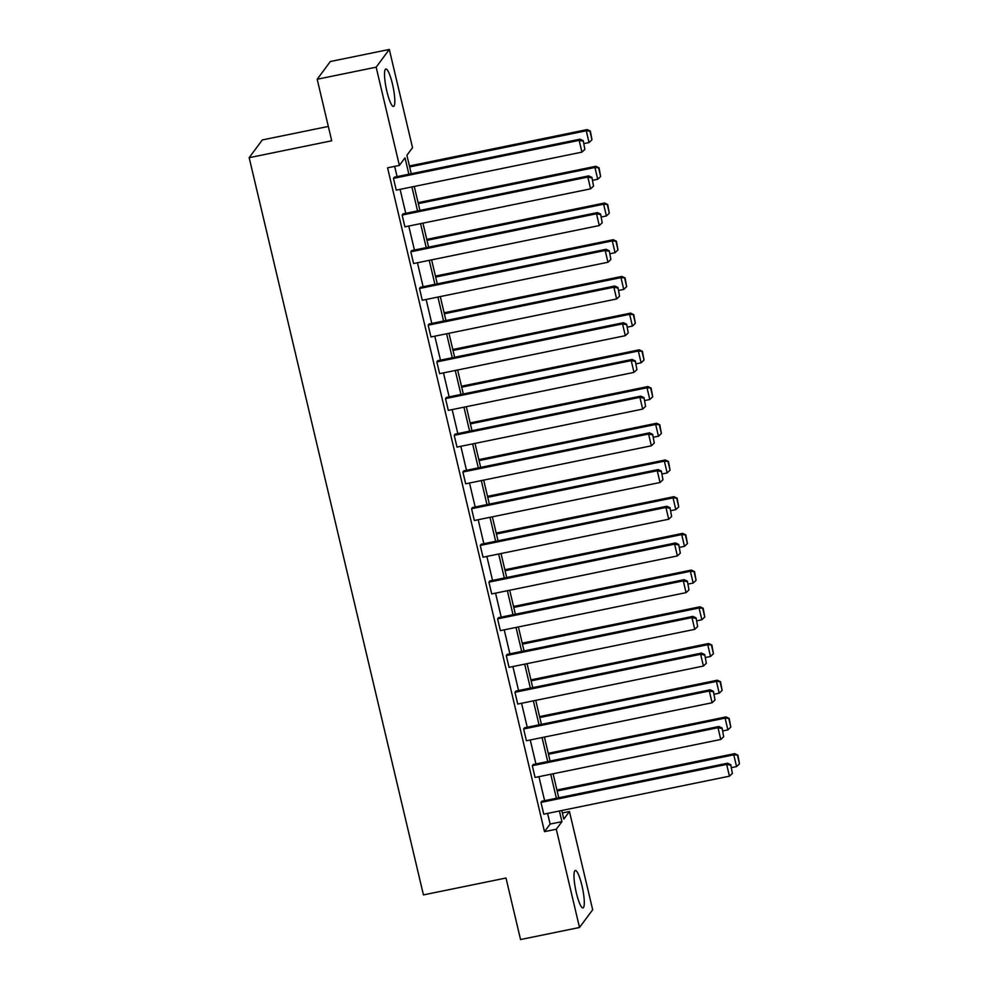 <?xml version="1.0" encoding="UTF-8"?>
<svg xmlns="http://www.w3.org/2000/svg" width="989" height="989" viewBox="0 0 989 989"><rect width="100%" height="100%" fill="white"/><g stroke="black" fill="none" stroke-linecap="round" stroke-linejoin="round"><path stroke-width="1.48" d="M576.364 892.943A19.1 3.511 -101.6 0 1 575.314 870.481A19.1 3.511 -101.6 0 1 581.915 885.464A19.1 3.511 -101.6 0 1 582.966 907.914A19.1 3.511 -101.6 0 1 576.364 892.943M386.909 91.47A19.1 3.511 -101.6 0 1 385.846 69.007A19.1 3.511 -101.6 0 1 392.448 83.991A19.1 3.511 -101.6 0 1 393.511 106.453A19.1 3.511 -101.6 0 1 386.909 91.47M328.336 126.431L262.32 139.944L249.166 157.684L423.44 894.909L505.997 878.022L520.548 939.55L579.517 927.484L556.288 829.239L561.925 821.649L559.403 810.98M249.166 157.684L331.723 140.784L317.185 79.256L330.338 61.516L389.307 49.45L412.524 147.695L406.887 155.285L411.251 173.705M562.358 812.958L569.441 811.512L592.671 909.744L579.517 927.484M317.185 79.256L376.154 67.178L389.307 49.45M533.195 764.509L532.305 765.709L717.989 727.706L718.879 726.507L533.195 764.509M723.688 736.718L722.094 728.003L723.688 736.718L720.771 739.475L535.086 777.465L532.305 765.709M515.838 691.088L514.948 692.288L700.632 654.285L701.522 653.086L515.838 691.088M706.331 663.31L704.749 654.594L706.331 663.31L703.414 666.054L517.729 704.057L514.948 692.288M498.481 617.668L497.591 618.867L683.288 580.877L684.178 579.678L498.481 617.668M688.974 589.889L687.392 581.173L688.974 589.889L686.069 592.634L500.372 630.636L497.591 618.867M481.136 544.259L480.246 545.446L665.931 507.456L666.821 506.257L481.136 544.259M671.63 516.468L670.035 507.753L671.63 516.468L668.712 519.225L483.028 557.215L480.246 545.446M463.779 470.838L462.889 472.037L648.574 434.035L649.464 432.836L463.779 470.838M654.273 443.047L652.678 434.332L654.273 443.047L651.355 445.804L465.671 483.794L462.889 472.037M446.422 397.417L445.532 398.616L631.217 360.626L632.107 359.427L446.422 397.417M636.916 369.639L635.321 360.923L636.916 369.639L633.998 372.383L448.314 410.386L445.532 398.616M429.065 323.996L428.175 325.196L613.86 287.206L614.75 286.006L429.065 323.996M619.559 296.218L617.964 287.502L619.559 296.218L616.642 298.975L430.957 336.965L428.175 325.196M411.708 250.588L410.818 251.787L596.503 213.785L597.393 212.586L411.708 250.588M602.202 222.797L600.62 214.081L602.202 222.797L599.285 225.554L413.6 263.544L410.818 251.787M394.351 177.167L393.461 178.366L579.158 140.364L580.036 139.177L394.351 177.167M584.845 149.388L583.263 140.673L584.845 149.388L581.94 152.133L396.243 190.135L393.461 178.366M408.877 174.2L405.008 157.832L399.371 165.423L387.577 167.833L544.494 831.65L550.131 824.06L547.609 813.391M544.605 800.657L538.931 776.686M535.927 763.953L530.252 739.97M527.248 727.236L521.574 703.266M518.57 690.532L512.895 666.561M509.891 653.816L504.229 629.845M501.213 617.111L495.551 593.14M492.534 580.407L486.872 556.436M483.856 543.69L478.194 519.72M475.177 506.986L469.515 483.015M466.499 470.282L460.837 446.299M457.82 433.565L452.158 409.594M449.142 396.861L443.48 372.89M440.476 360.157L434.801 336.173M431.797 323.44L426.123 299.469M423.119 286.736L417.445 262.765M414.44 250.032L408.766 226.048M405.762 213.315L400.088 189.344M397.084 176.611L394.66 166.387M403.03 213.871L402.14 215.07L587.825 177.08L588.715 175.881L403.03 213.871M593.524 186.093L591.941 177.377L593.524 186.093L590.606 188.85L404.921 226.84L402.14 215.07M420.387 287.292L419.497 288.491L605.181 250.489L606.072 249.302L420.387 287.292M610.881 259.514L609.286 250.798L610.881 259.514L607.963 262.258L422.278 300.26L419.497 288.491M437.744 360.713L436.854 361.912L622.538 323.91L623.429 322.711L437.744 360.713M628.238 332.922L626.643 324.207L628.238 332.922L625.32 335.679L439.635 373.669L436.854 361.912M455.101 434.134L454.211 435.321L639.895 397.331L640.785 396.132L455.101 434.134M645.594 406.343L644 397.627L645.594 406.343L642.677 409.1L456.992 447.09L454.211 435.321M472.458 507.542L471.568 508.742L657.252 470.752L658.142 469.552L472.458 507.542M662.951 479.764L661.357 471.048L662.951 479.764L660.034 482.508L474.349 520.511L471.568 508.742M489.802 580.963L488.925 582.162L674.609 544.16L675.499 542.961L489.802 580.963M680.308 553.172L678.714 544.457L680.308 553.172L677.391 555.929L491.706 593.932L488.925 582.162M507.159 654.384L506.269 655.583L691.966 617.581L692.844 616.382L507.159 654.384M697.653 626.593L696.071 617.878L697.653 626.593L694.748 629.35L509.051 667.34L506.269 655.583M524.516 727.793L523.626 728.992L709.311 691.002L710.201 689.803L524.516 727.793M715.01 700.014L713.428 691.299L715.01 700.014L712.092 702.759L526.408 740.761L523.626 728.992M541.873 801.214L540.983 802.413L726.668 764.41L727.558 763.224L541.873 801.214M732.367 773.435L730.772 764.72L732.367 773.435L729.449 776.18L543.765 814.182L540.983 802.413M544.494 831.65L556.288 829.239M399.371 165.423L376.154 67.178M561.777 810.498L563.817 819.102L569.441 811.512M414.255 186.451L419.929 210.422M422.933 223.155L428.608 247.126M431.612 259.86L437.274 283.831M440.29 296.576L445.952 320.547M448.969 333.281L454.631 357.252M457.647 369.985L463.309 393.968M466.326 406.702L471.988 430.672M475.004 443.406L480.666 467.377M483.683 480.11L489.345 504.093M492.349 516.827L498.023 540.798M501.027 553.531L506.702 577.502M509.706 590.235L515.38 614.218M518.384 626.952L524.059 650.923M527.063 663.656L532.737 687.627M535.741 700.373L541.416 724.344M544.42 737.077L550.082 761.048M553.098 773.781L558.76 797.752M556.399 798.247L550.725 774.263M547.721 761.53L542.046 737.559M539.042 724.826L533.368 700.855M530.364 688.121L524.689 664.138M521.685 651.405L516.023 627.434M513.007 614.701L507.345 590.73M504.328 577.996L498.666 554.013M495.65 541.28L489.988 517.309M486.971 504.575L481.309 480.605M478.293 467.859L472.631 443.888M469.614 431.155L463.952 407.184M460.948 394.45L455.274 370.479M452.27 357.734L446.595 333.763M443.591 321.029L437.917 297.059M434.913 284.325L429.238 260.342M426.234 247.609L420.56 223.638M417.556 210.904L411.881 186.933M550.131 824.06L561.925 821.649M581.94 152.133L579.158 140.364L582.904 141.143M580.036 139.177L583.263 140.673M409.644 166.931L586.267 130.783L589.048 142.552L583.955 143.59M590.013 131.562L591.966 139.795L590.371 131.08L586.267 130.783L587.157 129.584L409.409 165.954M589.048 142.552L591.966 139.795M590.371 131.08L587.157 129.584M590.606 188.85L587.825 177.08L591.583 177.859M588.715 175.881L591.941 177.377M599.285 225.554L596.503 213.785L600.261 214.564M597.393 212.586L600.62 214.081M418.322 203.635L594.945 167.487L597.727 179.256L592.621 180.295M598.691 168.266L600.632 176.512L599.05 167.796L594.945 167.487L595.823 166.288L418.087 202.658M597.727 179.256L600.632 176.512M599.05 167.796L595.823 166.288M427.001 240.339L603.624 204.204L606.393 215.961L601.3 217.011M607.37 204.983L609.311 213.216L607.728 204.5L603.624 204.204L604.502 203.005L426.766 239.375M606.393 215.961L609.311 213.216M607.728 204.5L604.502 203.005M607.963 262.258L605.181 250.489L608.94 251.268M606.072 249.302L609.286 250.798M435.679 277.056L612.29 240.908L615.071 252.677L609.978 253.716M616.048 241.687L617.989 249.92L616.407 241.205L612.29 240.908L613.18 239.709L435.444 276.079M615.071 252.677L617.989 249.92M616.407 241.205L613.18 239.709M616.642 298.975L613.86 287.206L617.618 287.984M614.75 286.006L617.964 287.502M444.358 313.76L620.968 277.612L623.75 289.381L618.657 290.432M624.727 278.391L626.667 286.637L625.073 277.921L620.968 277.612L621.858 276.425L444.123 312.796M623.75 289.381L626.667 286.637M625.073 277.921L621.858 276.425M625.32 335.679L622.538 323.91L626.297 324.689M623.429 322.711L626.643 324.207M453.036 350.465L629.647 314.329L632.428 326.098L627.335 327.136M633.405 315.108L635.346 323.341L633.751 314.626L629.647 314.329L630.537 313.13L452.801 349.5M632.428 326.098L635.346 323.341M633.751 314.626L630.537 313.13M633.998 372.383L631.217 360.626L634.963 361.393M632.107 359.427L635.321 360.923M461.702 387.181L638.325 351.033L641.107 362.802L636.014 363.841M642.084 351.812L644.024 360.045L642.43 351.33L638.325 351.033L639.215 349.834L461.48 386.204M641.107 362.802L644.024 360.045M642.43 351.33L639.215 349.834M642.677 409.1L639.895 397.331L643.641 398.11M640.785 396.132L644 397.627M470.381 423.885L647.004 387.75L649.785 399.507L644.692 400.557M650.762 388.516L652.703 396.762L651.108 388.047L647.004 387.75L647.894 386.551L470.158 422.921M649.785 399.507L652.703 396.762M651.108 388.047L647.894 386.551M651.355 445.804L648.574 434.035L652.32 434.814M649.464 432.836L652.678 434.332M479.059 460.59L655.682 424.454L658.464 436.223L653.37 437.262M659.428 425.233L661.381 433.466L659.787 424.751L655.682 424.454L656.572 423.255L478.837 459.625M658.464 436.223L661.381 433.466M659.787 424.751L656.572 423.255M660.034 482.508L657.252 470.752L660.998 471.53M658.142 469.552L661.357 471.048M487.738 497.306L664.361 461.158L667.142 472.927L662.049 473.966M668.107 461.937L670.06 470.171L668.465 461.455L664.361 461.158L665.251 459.959L487.515 496.33M667.142 472.927L670.06 470.171M668.465 461.455L665.251 459.959M668.712 519.225L665.931 507.456L669.677 508.235M666.821 506.257L670.035 507.753M496.416 534.011L673.039 497.875L675.821 509.632L670.727 510.683M676.785 498.654L678.738 506.887L677.144 498.172L673.039 497.875L673.929 496.676L496.194 533.046M675.821 509.632L678.738 506.887M677.144 498.172L673.929 496.676M677.391 555.929L674.609 544.16L678.355 544.939M675.499 542.961L678.714 544.457M505.095 570.715L681.718 534.579L684.499 546.348L679.406 547.387M685.464 535.358L687.417 543.591L685.822 534.876L681.718 534.579L682.608 533.38L504.872 569.751M684.499 546.348L687.417 543.591M685.822 534.876L682.608 533.38M686.069 592.634L683.288 580.877L687.034 581.656M684.178 579.678L687.392 581.173M513.773 607.431L690.396 571.283L693.178 583.053L688.084 584.091M694.142 572.062L696.095 580.296L694.501 571.58L690.396 571.283L691.286 570.084L513.538 606.455M693.178 583.053L696.095 580.296M694.501 571.58L691.286 570.084M694.748 629.35L691.966 617.581L695.712 618.36M692.844 616.382L696.071 617.878M522.452 644.136L699.075 608L701.856 619.757L696.763 620.808M702.82 608.779L704.774 617.012L703.179 608.297L699.075 608L699.965 606.801L522.217 643.171M701.856 619.757L704.774 617.012M703.179 608.297L699.965 606.801M703.414 666.054L700.632 654.285L704.391 655.064M701.522 653.086L704.749 654.594M531.13 680.84L707.753 644.704L710.535 656.473L705.441 657.512M711.499 645.483L713.44 653.717L711.857 645.001L707.753 644.704L708.643 643.505L530.895 679.876M710.535 656.473L713.44 653.717M711.857 645.001L708.643 643.505M712.092 702.759L709.311 691.002L713.069 691.781M710.201 689.803L713.428 691.299M539.809 717.557L716.432 681.409L719.213 693.178L714.107 694.216M720.177 682.187L722.118 690.433L720.536 681.718L716.432 681.409L717.309 680.209L539.574 716.58M719.213 693.178L722.118 690.433M720.536 681.718L717.309 680.209M720.771 739.475L717.989 727.706L721.747 728.485M718.879 726.507L722.094 728.003M548.487 754.261L725.098 718.125L727.879 729.882L722.786 730.933M728.856 718.904L730.797 727.138L729.214 718.422L725.098 718.125L725.988 716.926L548.252 753.297M727.879 729.882L730.797 727.138M729.214 718.422L725.988 716.926M729.449 776.18L726.668 764.41L730.426 765.189M727.558 763.224L730.772 764.72M557.166 790.977L733.776 754.83L736.558 766.599L731.464 767.637M737.534 755.608L739.475 763.842L737.893 755.126L733.776 754.83L734.666 753.63L556.931 790.001M736.558 766.599L739.475 763.842M737.893 755.126L734.666 753.63"/></g></svg>
